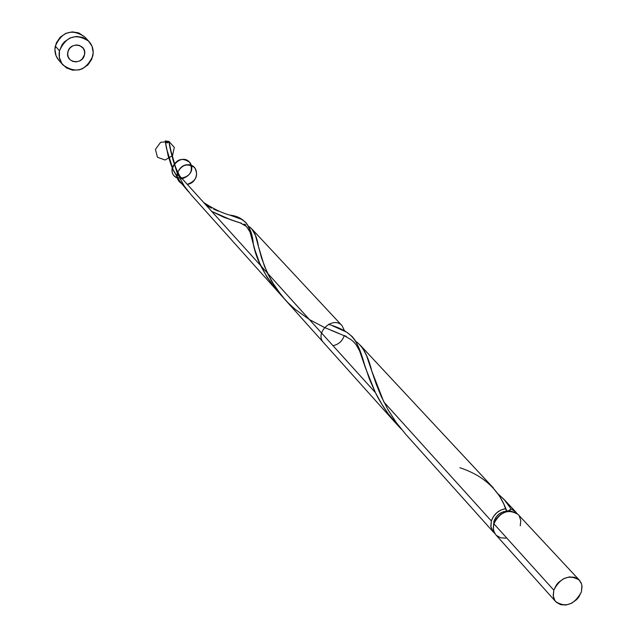 <?xml version="1.0" encoding="UTF-8"?>
<svg xmlns="http://www.w3.org/2000/svg" width="637" height="637" viewBox="0 0 637 637"><rect width="100%" height="100%" fill="white"/><g stroke="black" fill="none" stroke-linecap="round" stroke-linejoin="round"><path stroke-width="0.96" d="M579.304 580.1L518.128 514.497C508.342 508.589 500.244 511.678 493.85 523.757L553.792 590.125C560.648 577.417 569.159 574.088 579.336 580.132L581.167 582.935L581.907 585.419L581.406 591.892L582.043 586.43L581.533 583.898L578.945 579.742L574.638 577.289L569.239 576.931L563.594 578.722L558.561 582.385L556.523 584.758L553.792 590.125L553.187 595.611L554.771 600.388L556.332 602.276L560.664 604.688L566.038 605.023L571.652 603.223L576.652 599.576L578.683 597.219L581.406 591.892C574.455 604.648 565.903 607.913 555.759 601.686L554.357 599.672L553.298 596.479L553.792 590.125L493.85 523.757L493.333 529.005L493.866 531.433L495.889 534.889M493.978 521.177L494.567 521.822L493.978 521.177L493.532 525.031L493.978 521.177C496.557 514.68 501.144 511.352 507.745 511.208L503.461 511.71L499.336 513.78L496.008 517.109L493.978 521.177M459.866 467.733C482.782 475.298 498.11 488.905 505.842 508.565L501.152 509.903L496.844 512.658L493.444 516.496L491.334 520.97L383.856 401.987L491.334 520.97L490.816 526.21L492.393 530.796L494.734 533.328L493.341 532.046L490.936 527.038L491.334 520.97C493.874 514.051 498.707 509.911 505.842 508.565L506.853 510.954L508.549 511.304L507.745 511.208L509.719 510.651L511.089 508.987L515.556 511.742L516.703 513.239M58.851 60.292L56.096 55.849L54.909 49.447L56.327 42.926L60.117 37.288L65.715 33.403L72.252 31.866L78.717 32.901L84.538 36.763C71.718 28.442 61.98 31.571 55.3 46.135L59.472 50.817C66.208 36.15 76.01 32.989 88.877 41.325C92.596 45.466 93.902 50.371 92.795 56.04C85.788 70.898 75.859 73.884 62.991 64.998C59.599 60.945 58.429 56.223 59.472 50.817L55.3 46.135C54.264 51.509 55.435 56.207 58.803 60.236L62.991 64.998M491.756 486.302L499.448 495.96L503.787 504.01L506.192 510.38L507.745 511.208L511.089 508.987L505.229 500.722L498.158 493.978L504.09 499.448L511.089 508.987L514.768 510.985L516.703 513.247M493.364 487.942L360.176 345.119L362.883 348.558L366.53 355.621L376.109 383.88L381.213 396.413L387.949 409.623L396.087 422.275L405.825 434.394L493.309 532.006M339.163 333.517L324.488 327.49L309.534 319.647L294.835 309.064L288.051 302.782L281.841 295.942L271.593 281.228L264.459 266.322L258.511 246.75C256.767 235.849 253.335 228.962 248.207 226.079M324.528 327.506L337.363 332.817M323.604 342.658L323.596 342.642C314.009 332.888 333.239 315.315 342.101 325.73L251.75 228.85L255.413 235.316L261.56 258.001L267.277 272.923L275.264 287.136L284.795 299.35M250.843 227.958L249.393 226.828M243.82 224.081L245.89 224.925M239.05 222.456L241.542 223.268M211.723 211.404L223.913 217.289L236.359 221.612M165.27 141.605L166.544 148.612L173.017 169.458L180.199 181.871L188.496 191.753L178.973 180.088L173.949 171.409L171.265 165.389L168.072 155.547L165.23 140.912L165.946 145.212L165.23 140.912L168.98 141.446C169.585 147.696 172.348 158.302 177.269 173.272L375.416 392.639C381.69 405.554 390.393 417.792 401.517 429.354L388.371 413.931L382.104 404.662L375.416 392.639L177.269 173.272L184.197 185.94L191.243 194.962M383.856 401.987L371.801 371.1C368.218 356.274 362.875 346.353 355.772 341.336L358.209 343.224M344.251 335.532L346.361 336.408M344.203 335.683C342.348 341.129 338.613 344.466 333.008 345.692M342.101 325.73L344.545 330.945M165.23 140.912L168.98 141.446L167.65 142.792L165.66 142.354L165.23 140.912L168.98 141.446L174.299 147.362L172.555 155.611L165.071 160.014L157.45 157.259L155.436 149.392L160.572 142.346L168.98 141.446L174.299 147.362L172.555 155.611L165.071 160.014L157.45 157.259L155.436 149.392L160.572 142.346L168.98 141.446L160.572 142.346L155.436 149.392L157.45 157.259L165.071 160.014L172.555 155.611L174.299 147.362L168.98 141.446L160.572 142.346L155.436 149.392L157.45 157.259L165.071 160.014L172.555 155.611L174.299 147.362L168.98 141.446L165.23 140.912M181.362 178.79C190.614 176.083 193.417 170.62 189.762 162.403C182.445 157.212 176.592 158.971 172.221 167.69L170.151 162.387L172.221 167.69C169.131 184.706 197.47 178.766 190.718 163.852C182.333 149.791 162.443 172.109 177.819 178.312C162.443 172.109 182.333 149.791 190.718 163.852C197.47 178.766 169.131 184.706 172.221 167.69C176.417 159.139 182.174 157.275 189.515 162.109C193.505 169.904 191.068 175.438 182.182 178.718M211.484 208.124L206.237 205.345M218.308 211.142L213.785 209.215M276.968 290.607L266.911 277.039L259.609 263.033L254.872 249.839L249.656 229.798L247.49 224.742L245.556 222.202L241.622 219.351L230.594 215.362M328.612 324.249L329.488 324.607C353.081 332.124 357.588 339.234 365.455 367.931L375.416 392.639L177.269 173.272C176.425 178.448 178.312 182.007 182.915 183.966C172.484 180.685 177.779 163.534 188.87 164.776C200.01 165.652 198.553 183.05 187.278 184.356C196.22 181.059 198.688 175.486 194.675 167.642C187.294 162.785 181.489 164.665 177.269 173.272L375.416 392.639L369.436 379.095L358.527 347.006L355 340.102L352.102 336.463L346.6 332.116L332.315 325.69M84.498 54.742C87.293 44.049 69.807 41.262 67.841 52.13C65.101 62.848 82.539 65.539 84.498 54.742C87.293 44.049 69.807 41.262 67.841 52.13C65.101 62.848 82.539 65.539 84.498 54.742L82.077 59.169L79.275 61.112L76.002 61.9L72.753 61.391L70.022 59.679L68.231 57.011L67.641 53.787L68.358 50.514L70.269 47.679L73.08 45.729L76.36 44.948L79.617 45.466L83.375 48.436L84.578 51.438L84.498 54.742M59.472 50.817L59.345 57.441L61.789 63.445L66.415 67.912L72.507 70.158L79.147 69.871L82.356 68.772L87.946 64.878L91.752 59.249L93.201 52.728L92.062 46.302L88.503 40.943L83.057 37.479L76.544 36.436L69.966 37.989L64.329 41.907L62.147 44.574L59.472 50.817M496.414 535.422L500.578 537.787L505.722 538.169M520.246 525.78L520.787 520.556L519.251 515.954M518.152 514.529L515.851 512.689L511.105 511.256L505.738 511.885L500.571 514.489L496.39 518.661L493.85 523.757L493.269 528.153L494.153 532.182L495.857 534.849L555.719 601.647M168.63 142.083L167.412 142.863L166.058 142.664M203.665 202.494C212.997 208.657 221.692 212.862 229.766 215.107C244.082 216.556 251.949 226.286 253.351 244.297C256.408 260.637 265.669 277.565 281.132 295.082M238.278 222.217L231.335 220.004L211.699 211.396M177.269 173.272L170.851 150.539L168.98 141.446M84.506 36.731L88.854 41.301M515.468 511.646L503.915 499.257M284.389 298.896L323.596 342.642M191.044 194.739L397.002 424.553M166.544 148.612L165.381 141.932M179.769 176.043C172.396 161.909 172.492 156.821 170.851 150.539M253.351 244.297L250.015 232.043L246.455 226.485L240.396 222.99L231.335 220.004M365.455 367.931L359.547 350.764L356.051 344.657L353.599 341.838L350.891 339.537L344.45 335.795L331.582 330.531M506.192 510.38L505.882 509.743"/></g></svg>
